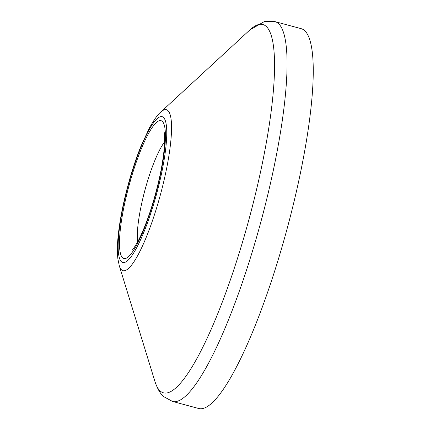 <?xml version="1.0" encoding="UTF-8"?>
<svg xmlns="http://www.w3.org/2000/svg" width="430" height="430" viewBox="0 0 430 430"><rect width="100%" height="100%" fill="white"/><g stroke="black" fill="none" stroke-linecap="round" stroke-linejoin="round"><path stroke-width="0.64" d="M154.983 381.63C157.627 389.225 160.594 394.256 163.889 396.729L172.5 401.432L198.692 408.5A196.703 38.544 -74.9 0 0 284.596 237.892A196.703 38.544 -74.9 0 0 304.558 30.562A196.703 38.544 -74.9 0 0 301.172 28.676L274.98 21.608L264.466 21.5L249.884 29.917A190.748 37.378 -74.9 0 1 266.116 26.332A190.748 37.378 -74.9 0 1 244.213 236.323A190.748 37.378 -74.9 0 1 160.175 390.994A190.748 37.378 -74.9 0 1 154.983 381.63L119.298 265.794A83.361 16.335 -74.9 0 0 121.566 269.884A83.361 16.335 -74.9 0 0 158.294 202.288A83.361 16.335 -74.9 0 0 167.867 110.515A83.361 16.335 -74.9 0 0 160.772 112.079C157.993 114.208 154.214 119.481 149.425 127.893L140.873 146.41C136.095 158.294 131.784 171.328 127.941 185.513C123.05 203.713 119.809 220.348 118.212 235.409C117.245 244.503 117.132 252.324 117.879 258.865L119.298 265.794M164.647 141.857A57.324 11.234 -74.9 0 0 144.91 190.253A57.324 11.234 -74.9 0 0 137.621 242.009M162.271 121.362A71.375 13.986 -74.9 0 0 130.827 179.24A71.375 13.986 -74.9 0 0 122.631 257.817A71.375 13.986 -74.9 0 0 154.074 199.939A71.375 13.986 -74.9 0 0 162.271 121.362M163.422 117.401A75.519 14.797 -74.9 0 0 130.15 178.638A75.519 14.797 -74.9 0 0 121.48 261.773A75.519 14.797 -74.9 0 0 154.746 200.541A75.519 14.797 -74.9 0 0 163.422 117.401M172.5 401.432A196.703 38.544 -74.9 0 0 258.403 230.829A196.703 38.544 -74.9 0 0 278.366 23.494A196.703 38.544 -74.9 0 0 274.98 21.608M164.083 132.569C164.33 131.483 164.513 134.81 164.62 142.556C163.851 157.143 160.782 174.338 155.424 194.145C150.14 213.345 144.281 229.168 137.842 241.601C133.875 248.148 132.085 250.862 132.467 249.749M160.772 112.079L249.884 29.917"/></g></svg>
